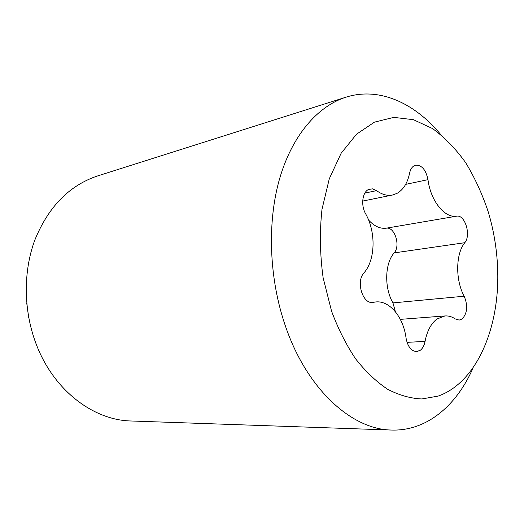 <?xml version="1.0" encoding="UTF-8"?>
<svg xmlns="http://www.w3.org/2000/svg" width="524" height="524" viewBox="0 0 524 524"><rect width="100%" height="100%" fill="white"/><g stroke="black" fill="none" stroke-linecap="round" stroke-linejoin="round"><path stroke-width="0.79" d="M472.746 368.667C456.116 406.133 426.3 431.272 391.539 430.047L131.072 420.988C93.907 420.281 54.686 391.12 36.968 346.115C23.508 312.448 22.807 272.467 34.807 240.097C48.391 206.816 69.292 185.437 97.503 175.966L345.938 97.195C379.088 86.663 414.569 102.861 440.664 134.472M391.539 430.047C351.984 429.601 307.267 389.705 285.613 326.616C269.198 279.508 266.985 223.584 279.312 179.732C291.783 135.912 317.387 106.261 345.938 97.195M331.574 311.204L323.112 277.687C319.935 254.33 319.561 231.523 321.998 209.266L329.288 178.795L341.091 153.342L356.503 134.21L374.444 122.144L393.786 117.376L413.469 119.701L432.523 128.557C444.653 137.393 455.69 148.75 465.633 162.623C474.77 177.629 482.322 194.103 488.289 212.037L489.744 217.093C494.99 236.337 497.676 255.941 497.8 275.893C498.088 331.797 475.17 383.103 438.156 396.085L421.879 398.961C410.534 398.469 399.118 395.234 387.622 389.253C376.278 381.688 365.608 371.549 355.599 358.829C346.194 344.772 338.183 328.902 331.574 311.204M28.735 317.747L26.704 302.931M365.601 213.74C360.741 205.447 362.307 192.347 368.418 189.55L372.426 188.843L376.566 190.631C381.957 194.568 387.282 196.028 392.528 195.013L397.068 193.356C403.369 189.695 407.534 182.994 409.572 173.248C410.371 169.494 411.936 166.966 414.281 165.676L415.656 165.165C421.827 165.001 425.933 169.835 427.97 179.66C430.577 200.862 444.758 218.41 456.646 216.176C464.978 214.368 471.325 235.204 464.795 242.704C455.651 253.767 455.258 280.098 464.185 296.211C468.03 305.669 467.362 313.241 462.188 318.933L459.194 320.099L455.323 318.952C451.963 316.706 448.518 315.703 444.968 315.946L436.99 318.998C431.075 323.472 427.099 330.932 425.056 341.399C424.276 345.434 422.711 348.375 420.346 350.235L416.672 351.611C411.229 351.146 407.692 346.646 406.061 338.118C403.467 317.21 389.673 300.291 375.669 301.955L372.728 302.42C362.667 304.228 355.763 281.454 363.898 272.997C375.446 260.002 376.134 232.119 365.601 213.74M395.378 311.714L392.967 302.898C384.125 287.918 384.793 263.343 394.153 252.902C400.84 245.815 394.637 226.394 386.195 228.195C380.07 228.936 374.215 226.23 368.614 220.087M373.546 302.289L371.896 302.446M425.056 341.399L407.03 342.355M464.185 296.211L392.967 302.898M464.795 242.704L394.153 252.902M456.646 216.176L386.195 228.195M427.97 179.66L405.642 184.376M376.566 190.631L364.868 193.101M444.968 315.946L400.336 319.365M375.669 301.955L371.143 302.387M392.528 195.013L362.706 201.072"/></g></svg>

